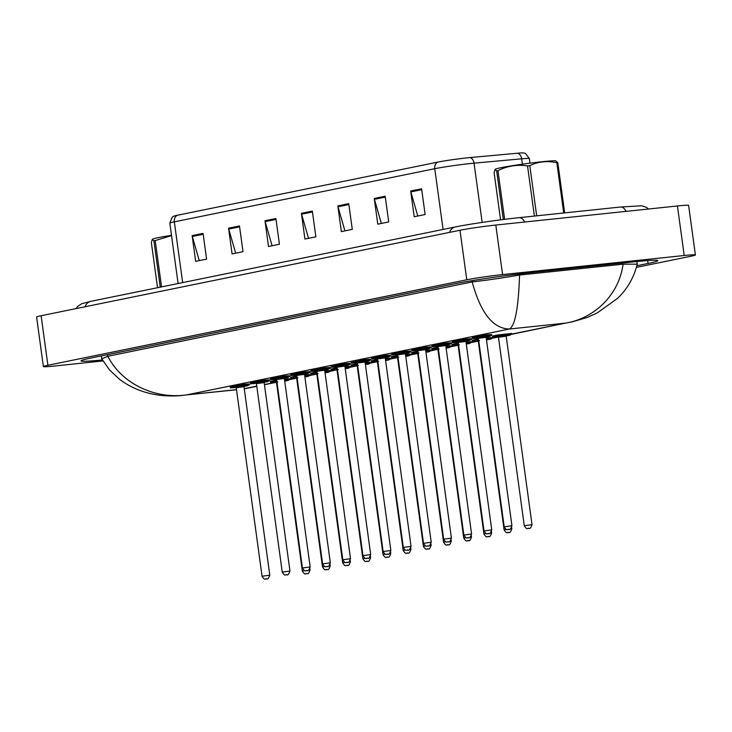 <?xml version="1.0" encoding="UTF-8"?>
<svg xmlns="http://www.w3.org/2000/svg" width="732" height="732" viewBox="0 0 732 732"><rect width="100%" height="100%" fill="white"/><g stroke="black" fill="none" stroke-linecap="round" stroke-linejoin="round"><path stroke-width="1.1" d="M177.318 215.272A6.497 5.334 78.5 0 0 174.335 221.851A25.995 1.18 172.2 0 0 169.824 223.15L172.203 217.148L173.85 216.16A21.32 0.97 -7.8 0 1 177.318 215.272L437.745 162.129A21.32 0.97 -7.8 0 1 467.108 157.865A21.32 0.97 -7.8 0 1 469.953 157.581L517.57 153.226A21.32 0.97 -7.8 0 1 523.627 152.942L525.475 153.464L529.382 158.597A25.995 1.18 172.2 0 0 521.66 158.807A6.497 4.575 -95.2 0 0 517.57 153.226M199.241 260.61L192.324 236.5A5.197 4.264 -101.5 0 1 192.132 235.613L195.664 261.342L206.589 259.119L203.066 233.38L192.132 235.613M235.667 253.18L228.741 229.07A5.197 4.264 -101.5 0 1 228.558 228.183L232.081 253.913L243.006 251.68L239.483 225.95L228.558 228.183M272.084 245.751L265.167 221.631A5.197 4.264 -101.5 0 1 264.984 220.744L268.507 246.483L279.432 244.25L275.909 218.52L264.984 220.744M417.78 216.013L410.862 191.903A5.197 4.264 -101.5 0 1 410.679 191.015L414.202 216.745L425.127 214.513L421.605 188.783L410.679 191.015M381.354 223.452L374.436 199.333A5.197 4.264 -101.5 0 1 374.253 198.445L377.776 224.175L388.701 221.952L385.178 196.222L374.253 198.445M344.937 230.882L338.019 206.772A5.197 4.264 -101.5 0 1 337.827 205.884L341.35 231.614L352.284 229.381L348.752 203.652L337.827 205.884M308.511 238.312L301.593 214.202A5.197 4.264 -101.5 0 1 301.401 213.314L304.933 239.044L315.858 236.82L312.335 211.081L301.401 213.314M405.574 355.02L410.917 354.681L410.835 354.041L405.491 354.38M425.759 350.903L431.102 350.564L431.011 349.923L425.667 350.262M249.594 384.62L249.511 383.98L245.312 384.181L235.32 385.526L230.187 386.624L230.278 387.265L249.594 384.62L247.379 385.819L244.003 386.414L245.119 385.544L232.593 387.365L234.908 387.631C227.268 388.106 232.145 387.905 230.278 387.265M269.769 380.503L269.687 379.862L265.487 380.064L255.495 381.409L250.362 382.507L250.454 383.147L269.769 380.503L267.555 381.701L264.179 382.296L265.304 381.427L252.769 383.248L255.084 383.513C247.443 383.989 252.33 383.788 250.454 383.147M289.954 376.385L289.863 375.736L285.672 375.946L275.68 377.291L270.547 378.389L270.63 379.03L289.954 376.385L287.731 377.584L284.355 378.179L285.48 377.309L272.945 379.13L275.259 379.396C267.619 379.871 272.505 379.67 270.63 379.03M310.13 372.268L310.039 371.618L305.848 371.829L295.856 373.174L290.723 374.272L290.814 374.912L310.13 372.268L307.916 373.466L304.539 374.061L305.656 373.192L293.12 375.013L295.444 375.278C287.804 375.754 292.681 375.553 290.814 374.912M385.398 359.137L390.742 358.799L390.65 358.158L385.307 358.497M365.222 363.255L370.566 362.916L370.474 362.276L365.131 362.615M345.037 367.373L350.381 367.043L350.299 366.393L344.955 366.732M324.862 371.49L330.205 371.161L330.123 370.511L324.779 370.85M304.686 375.608L310.029 375.278L309.938 374.628L304.594 374.967M284.51 379.725L289.854 379.396L289.762 378.746L284.419 379.085M431.203 347.554L431.111 346.913L426.921 347.124L416.929 348.459L411.796 349.557L411.887 350.207L431.203 347.554L428.989 348.761L425.612 349.356L426.729 348.487L414.193 350.308L416.508 350.564C408.877 351.049 413.754 350.848 411.887 350.207M411.027 351.671L410.936 351.031L406.736 351.241L396.744 352.577L391.62 353.675L391.702 354.325L411.027 351.671L408.804 352.879L405.427 353.474L406.553 352.604L394.017 354.425L396.332 354.681C388.692 355.166 393.578 354.965 391.702 354.325M486.295 338.55L491.639 338.211L491.547 337.571L486.204 337.9M451.379 343.436L451.296 342.796L447.096 343.006L437.105 344.342L431.972 345.44L432.063 346.09L451.379 343.436L449.164 344.644L445.788 345.239L446.913 344.369L434.378 346.19L436.693 346.446C429.053 346.922 433.93 346.73 432.063 346.09M471.564 339.319L471.472 338.678L467.272 338.889L457.28 340.224L452.156 341.322L452.239 341.972L471.564 339.319L469.34 340.526L465.964 341.121L467.089 340.243L454.554 342.073L456.869 342.329C449.228 342.805 454.115 342.613 452.239 341.972M511.723 333.453L497.54 335L492.407 336.098L492.499 336.738L511.814 334.094L511.723 333.453M466.11 342.668L471.454 342.329L471.371 341.688L466.028 342.018M445.934 346.785L451.278 346.446L451.187 345.806L445.843 346.135M390.842 355.798L390.76 355.148L386.56 355.359L376.568 356.694L371.435 357.792L371.527 358.442L390.842 355.798L388.628 356.996L385.252 357.591L386.377 356.722L373.842 358.543L376.157 358.799C368.516 359.284 373.393 359.083 371.527 358.442M370.667 359.915L370.575 359.266L366.384 359.476L356.393 360.812L351.259 361.91L351.351 362.56L370.667 359.915L368.452 361.114L365.076 361.709L366.192 360.839L353.657 362.66L355.972 362.926C348.341 363.401 353.217 363.2 351.351 362.56M350.491 364.033L350.399 363.383L346.209 363.594L336.217 364.929L331.084 366.037L331.166 366.677L350.491 364.033L348.267 365.231L344.891 365.826L346.016 364.957L333.481 366.778L335.796 367.043C328.156 367.519 333.042 367.318 331.166 366.677M330.306 368.15L330.224 367.501L326.024 367.711L316.032 369.056L310.899 370.154L310.99 370.795L330.306 368.15L328.092 369.349L324.715 369.944L325.841 369.074L313.305 370.895L315.62 371.161C307.98 371.636 312.866 371.435 310.99 370.795M491.739 335.201L491.648 334.561L487.457 334.771L477.465 336.107L472.332 337.205L472.424 337.845L491.739 335.201L489.525 336.409L486.139 337.004L487.265 336.125L474.729 337.946L477.044 338.211C469.413 338.687 474.29 338.495 472.424 337.845M438.12 347.178L431.871 348.45L431.962 349.091L438.203 347.819M458.296 343.061L452.047 344.333L452.138 344.973L458.378 343.701M478.472 338.943L472.232 340.215L472.314 340.856L478.563 339.584M276.687 380.118L270.447 381.399L270.529 382.04L276.778 380.768M296.863 376.001L290.622 377.282L290.714 377.922L296.954 376.651M317.048 371.883L310.798 373.155L310.89 373.805L317.13 372.533M337.223 367.766L330.983 369.038L331.065 369.687L337.315 368.416M357.399 363.648L351.159 364.92L351.241 365.57L357.49 364.289M377.584 359.531L371.334 360.803L371.426 361.452L377.666 360.171M417.935 351.296L411.695 352.568L411.777 353.217L418.027 351.936M397.76 355.413L391.51 356.685L391.602 357.335L397.851 356.054M102.974 360.931L54.571 366.009A25.995 1.18 -7.8 0 1 43.389 366.567L36.6 317.029A25.995 1.18 -7.8 0 1 41.12 315.73L459.989 230.251A25.995 1.18 -7.8 0 1 495.802 225.044L677.429 205.976A25.995 1.18 -7.8 0 1 688.611 205.418L695.4 254.956A25.995 1.18 -7.8 0 1 690.88 256.255L636.419 267.372M43.389 366.567A25.995 1.18 -7.8 0 1 47.9 365.268L466.769 279.789A25.995 1.18 -7.8 0 1 502.582 274.582L684.21 255.514A25.995 1.18 -7.8 0 1 695.4 254.956M636.858 265.725L648.049 263.447A55.897 2.535 172.2 0 0 657.757 260.656A55.897 2.535 172.2 0 0 633.702 261.846L532.265 272.496A55.897 2.535 172.2 0 0 455.267 283.687L90.741 358.076A55.897 2.535 172.2 0 0 81.032 360.867A55.897 2.535 172.2 0 0 102.398 359.952M511.814 334.268L565.388 323.132C592.838 318.914 618.75 296.277 623.078 264.179L519.564 275.04C518.457 307.916 515.081 325.905 509.445 329.007C493.084 328.732 480.668 313.031 472.167 281.921L107.824 356.274C122.171 384.428 155.806 399.343 186.614 394.887L236.528 389.763M623.078 264.179L637.243 264.161C633.766 277.913 627.132 289.369 617.341 298.528L597.211 312.948L587.146 317.496L571.097 322.172M182.625 395.426L182.625 395.426C182.698 395.49 167.116 397.156 153.601 394.228C141.093 391.885 129.72 386.899 119.49 379.277L109.59 370.017L101.766 358.808L107.824 356.274M472.167 281.921L472.259 281.902C485.554 280.429 501.319 278.151 519.564 275.04M256.795 386.313L244.268 388.857M503.314 219.509L496.653 170.876L495.052 169.449L495.418 169.165A30.552 1.382 -7.8 0 1 500.651 167.756A30.552 1.382 -7.8 0 1 533.335 162.733A30.552 1.382 -7.8 0 1 555.762 160.894L557.811 162.742L564.683 212.884M495.052 169.449L494.118 172.734L500.569 219.856M496.653 170.876A35.099 1.592 -7.8 0 1 497.284 170.748A35.099 1.592 -7.8 0 1 497.943 170.62L504.623 219.344M563.704 212.985L556.832 162.779A35.099 1.592 -7.8 0 1 557.811 162.742M534.387 216.059L527.525 165.917A35.099 1.592 -7.8 0 1 529.794 165.615L536.675 215.821M527.525 165.917C517.277 164.361 507.422 165.926 497.943 170.62M556.832 162.779C547.417 160.61 538.404 161.552 529.794 165.615M160.262 287.164L153.912 240.828L152.302 239.391L152.677 239.108A30.552 1.382 -7.8 0 1 157.902 237.708A30.552 1.382 -7.8 0 1 171.489 235.347M152.302 239.391L151.368 242.685L157.545 287.722M153.912 240.828A35.099 1.592 -7.8 0 1 154.544 240.7A35.099 1.592 -7.8 0 1 155.202 240.563L161.552 286.898M171.526 235.594L155.202 240.563M522.401 164.188L521.66 158.807L474.043 163.163A25.995 1.18 172.2 0 0 470.575 163.501A25.995 1.18 172.2 0 0 434.762 168.708A6.497 5.334 -101.5 0 1 437.745 162.129M469.953 157.581A6.497 4.575 -95.2 0 1 474.043 163.163L482.159 222.409M443.089 229.445L434.762 168.708L174.335 221.851L182.661 282.598M301.593 214.202L312.454 211.987M338.019 206.772L348.88 204.548M374.436 199.333L385.307 197.118M410.862 191.903L421.724 189.689M265.167 221.631L276.028 219.417M228.741 229.07L239.611 226.847M192.324 236.5L203.185 234.286M477.941 337.818L484.712 336.647L477.895 337.809L478.389 338.34L486.121 337.287L511.942 525.768C509.326 532.374 509.252 528.175 508.054 529.611C507.395 528.879 507.249 531.707 504.211 526.83L511.942 525.768M508.154 529.593L508.877 529.446L508.154 529.593M511.814 334.094L509.829 335.256L506.224 335.897L507.34 335.018L494.805 336.839L497.119 337.104C489.488 337.58 494.365 337.379 492.499 336.738M498.016 336.711L504.796 335.54L497.97 336.702L498.465 337.232L506.196 336.171L506.526 335.531L504.522 335.933M532.018 524.661C529.785 531.029 529.236 527.177 528.129 528.495C527.47 527.772 527.324 530.599 524.286 525.722L532.018 524.661L506.196 336.171M528.952 528.339L528.23 528.486L528.952 528.339M85.04 306.772A10.404 8.528 -101.5 0 1 90.905 301.319L455.423 226.929A10.404 8.528 -101.5 0 0 449.567 232.373M524.606 222.025A10.404 5.929 -96 0 0 519.089 217.669C499.206 219.728 469.066 224.102 455.423 226.929M626.043 211.374A10.404 5.929 -96 0 0 620.526 207.019L519.089 217.669M511.814 334.067L565.388 323.132L509.445 329.007L186.614 394.887L236.509 389.644M244.241 388.665L256.767 386.112M264.426 384.547L274.72 382.452M289.845 379.359L294.895 378.334M310.02 375.242L315.08 374.208M330.205 371.124L335.256 370.09M350.381 367.007L355.432 365.973M370.557 362.889L375.617 361.855M390.742 358.772L395.792 357.738M410.917 354.654L415.968 353.62M431.093 350.537L436.153 349.503M451.278 346.419L456.329 345.385M471.454 342.302L476.505 341.268M491.629 338.184L496.689 337.15M47.9 365.268L41.12 315.73M684.21 255.514L677.429 205.976M502.582 274.582L495.802 225.044M466.769 279.789L459.989 230.251M647.655 260.574L648.049 263.447M621.889 263.09L622.044 264.225M107.513 354.654L107.732 356.292M472.085 280.649L472.259 281.902M520.461 273.823L520.608 274.875M457.765 341.935L464.536 340.764L457.72 341.926L458.214 342.457L465.936 341.405L491.758 529.886C489.15 536.492 489.077 532.292 487.869 533.729C487.219 532.997 487.073 535.824 484.035 530.947L491.758 529.886M487.969 533.71L488.702 533.564L487.969 533.71M437.58 346.053L444.361 344.882L437.535 346.044L438.038 346.575L445.761 345.522L471.582 534.003C468.965 540.619 468.892 536.41 467.693 537.846C467.043 537.114 466.897 539.942 463.85 535.065L471.582 534.003M467.794 537.828L468.526 537.681L467.794 537.828M417.405 350.171L424.185 348.999L417.359 350.161L417.853 350.692L425.585 349.64L451.406 538.13C448.789 544.736 448.716 540.527 447.517 541.964C446.859 541.232 446.712 544.059 443.674 539.182L451.406 538.13M447.618 541.945L448.341 541.799L447.618 541.945M397.229 354.288L404 353.126L397.183 354.279L397.677 354.819L405.409 353.757L431.221 542.247C428.613 548.854 428.54 544.645 427.332 546.081C426.683 545.349 426.536 548.177 423.499 543.3L431.221 542.247M427.433 546.063L428.165 545.916L427.433 546.063M486.478 339.941L487.164 339.136L486.387 339.227M478.655 340.261L476.962 341.222L478.188 341.085L476.944 341.222C469.303 341.698 474.19 341.496 472.314 340.856M510.671 528.815L511.833 528.779C509.609 535.147 509.051 531.295 507.944 532.622C507.294 531.889 507.148 534.717 504.11 529.84L506.196 529.392M508.777 532.457L508.045 532.603L508.777 532.457M478.783 341.194L477.795 340.819L479.533 340.7M477.84 340.828L478.691 340.499M471.454 342.329L469.468 343.491L466.302 344.058L466.989 343.253L466.202 343.345M458.479 344.379L456.786 345.339L458.012 345.202L456.768 345.339C449.128 345.815 454.005 345.623 452.138 344.973M490.486 532.933L491.657 532.896C489.424 539.264 488.875 535.412 487.768 536.739C487.119 536.007 486.972 538.834 483.925 533.957L486.011 533.509M488.601 536.574L487.869 536.721L488.601 536.574M458.607 345.312L457.61 344.937L459.357 344.818M457.656 344.946L458.507 344.626M451.278 346.446L449.292 347.608L446.127 348.176L446.804 347.371L446.026 347.462M438.294 348.496L436.611 349.457L437.828 349.32L436.583 349.457C428.952 349.933 433.829 349.74 431.962 349.091M470.31 537.05L471.481 537.014C469.249 543.382 468.7 539.53 467.592 540.857C466.943 540.125 466.796 542.952 463.749 538.075L465.836 537.636M468.416 540.692L467.693 540.838L468.416 540.692M438.422 349.429L437.434 349.054L439.182 348.935M437.48 349.063L438.331 348.743M377.044 358.406L383.824 357.243L376.998 358.406L377.502 358.936L385.224 357.875L411.045 546.365C408.429 552.971 408.355 548.762 407.157 550.199C406.507 549.467 406.361 552.294 403.314 547.417L411.045 546.365M407.257 550.18L407.989 550.034L407.257 550.18M356.868 362.532L363.648 361.361L356.823 362.523L357.317 363.054L365.048 361.992L390.87 550.482C388.253 557.089 388.18 552.889 386.981 554.316C386.331 553.584 386.185 556.412 383.138 551.535L390.87 550.482M387.082 554.298L387.804 554.151L387.082 554.298M336.693 366.65L343.464 365.478L338.404 366.512M337.141 367.171L362.962 555.652L370.685 554.6L344.873 366.11L337.141 367.171L336.647 366.641L338.385 366.512M366.897 558.415L367.629 558.269L366.897 558.415M431.102 350.564L429.117 351.726L425.951 352.293L426.628 351.497L425.85 351.58M418.118 352.614L416.426 353.574L417.652 353.437L416.407 353.574C408.767 354.05 413.653 353.858 411.777 353.217M450.134 541.168L451.296 541.131C449.073 547.499 448.515 543.647 447.408 544.974C446.758 544.242 446.612 547.069 443.574 542.192L445.66 541.753M448.24 544.809L447.508 544.956L448.24 544.809M418.247 353.547L417.258 353.172L418.997 353.053M417.304 353.181L418.155 352.861M410.917 354.681L408.932 355.844L405.766 356.411L406.452 355.615L405.674 355.697M397.943 356.731L396.25 357.692L397.476 357.555L396.232 357.692C388.591 358.168 393.477 357.975 391.602 357.335M429.959 545.285L431.121 545.258C428.897 551.617 428.339 547.765 427.232 549.091C426.582 548.36 426.436 551.187 423.398 546.31L425.475 545.871M428.064 548.927L427.332 549.073L428.064 548.927M398.071 357.664L397.083 357.289L398.821 357.17M397.119 357.298L397.97 356.978M390.742 358.799L388.756 359.961L385.59 360.528L386.267 359.732L385.49 359.815M377.758 360.849L376.074 361.809L377.291 361.672L376.056 361.809C368.416 362.294 373.293 362.093 371.426 361.452M409.774 549.403L410.945 549.375C408.712 555.734 408.163 551.882 407.056 553.209C406.406 552.477 406.26 555.304 403.213 550.427L405.299 549.988M407.88 553.044L407.157 553.191L407.88 553.044M377.886 361.782L376.898 361.407L378.645 361.288M376.943 361.416L377.794 361.096M316.508 370.767L323.288 369.596L318.228 370.63M316.965 371.289L342.786 559.77L350.509 558.717L324.688 370.227L316.965 371.289L316.471 370.758L318.21 370.63M346.721 562.533L347.453 562.386L346.721 562.533M296.332 374.885L303.112 373.713L298.052 374.747M296.78 375.406L322.602 563.896L330.333 562.835L304.512 374.345L296.78 375.406L296.286 374.875L298.034 374.747M326.545 566.65L327.268 566.504L326.545 566.65M276.156 379.002L282.927 377.831L277.876 378.865M276.605 379.524L302.426 568.014L310.148 566.952L284.336 378.462L276.605 379.524L276.11 378.993L277.849 378.865M306.369 570.768L307.092 570.621L306.369 570.768M255.98 383.12L262.751 381.948L257.691 382.982M256.429 383.641L282.25 572.131L289.973 571.07L264.151 382.58L256.429 383.641L255.935 383.111L257.673 382.982M286.185 574.885L286.917 574.739L286.185 574.885M235.796 387.237L242.576 386.066L237.516 387.1M236.244 387.759L262.065 576.249L269.797 575.187L243.976 386.697L236.244 387.759L235.75 387.228L237.497 387.1M266.009 579.012L266.741 578.856L266.009 579.012M370.566 362.916L368.58 364.079L365.414 364.646L366.092 363.85L365.314 363.932M357.582 364.966L355.889 365.927L357.115 365.79L355.871 365.927C348.24 366.412 353.117 366.21 351.241 365.57M389.598 553.52L390.76 553.493C388.536 559.852 387.978 556 386.871 557.327C386.222 556.594 386.075 559.422 383.037 554.545L385.123 554.106M387.704 557.162L386.981 557.308L387.704 557.162M357.71 365.909L356.722 365.524L358.46 365.405M356.768 365.533L357.619 365.213M350.381 367.043L348.395 368.196L345.23 368.763L345.916 367.967L345.138 368.05M337.406 369.084L335.714 370.044L336.94 369.907M369.422 557.638L370.584 557.61C368.361 563.969 367.803 560.117 366.695 561.444C366.046 560.712 365.899 563.539 362.862 558.662L364.939 558.223M367.528 561.279L366.796 561.426L367.528 561.279M337.534 370.026L336.546 369.651L338.285 369.523M336.592 369.66L337.434 369.331M330.205 371.161L328.22 372.313L325.054 372.881L325.731 372.085L324.953 372.167M317.221 373.201L315.538 374.162L316.764 374.034L310.029 375.452M349.237 561.755L350.408 561.728C348.176 568.087 347.627 564.235 346.52 565.562C345.87 564.829 345.724 567.657 342.677 562.78L344.763 562.341M347.352 565.397L346.62 565.543L347.352 565.397M317.349 374.144L316.361 373.768L318.109 373.64M316.407 373.778L317.258 373.448M310.029 375.278L308.044 376.431L304.878 376.998L305.555 376.202L304.777 376.285M297.046 377.319L295.362 378.279L296.579 378.151L289.854 379.569M329.061 565.873L330.233 565.845C328 572.204 327.442 568.361 326.344 569.679C325.685 568.947 325.539 571.784 322.501 566.897L324.587 566.458M327.167 569.514L326.445 569.661L327.167 569.514M297.174 378.261L296.185 377.886L297.924 377.758M296.231 377.895L297.082 377.566M289.854 379.396L287.868 380.548L284.693 381.116L285.379 380.32L284.602 380.402M276.87 381.436L275.177 382.397L276.403 382.269L264.453 384.748M308.886 569.99L310.048 569.963C307.824 576.322 307.266 572.479 306.159 573.797C305.509 573.064 305.363 575.901 302.325 571.024L304.411 570.576M306.992 573.632L306.26 573.778L306.992 573.632M276.998 382.378L276.01 382.003L277.748 381.875M276.055 382.012L276.897 381.683M169.824 223.15L178.096 283.522M529.382 158.597L530.014 163.154M504.211 526.83L478.389 338.34M484.447 337.04L486.451 336.638L486.121 337.287M524.286 525.722L498.465 337.232M648.552 209.004L646.438 207.357L641.717 205.802L620.526 207.019M76.037 308.602L77.601 306.488L81.728 303.725L90.905 301.319M636.877 261.516L637.243 264.161M101.345 355.908L101.73 358.735M498.391 337.013L491.639 338.385M478.216 341.13L471.454 342.512M458.04 345.248L451.278 346.629M437.855 349.365L431.102 350.747M417.679 353.483L410.917 354.864M397.503 357.6L390.742 358.982M377.319 361.718L370.566 363.099M357.143 365.835L350.39 367.217M331.065 369.687C332.941 370.328 328.055 370.529 335.695 370.053L330.205 371.334M484.035 530.947L458.214 342.457M464.262 341.158L466.275 340.755L465.936 341.405M463.85 535.065L438.038 346.575M444.086 345.275L446.099 344.873L445.761 345.522M443.674 539.182L417.853 350.692M423.91 349.393L425.914 348.99L425.585 349.64M423.499 543.3L397.677 354.819M403.735 353.51L405.738 353.108L405.409 353.757M504.11 529.84L478.289 341.35M511.833 528.779L511.668 527.571M486.487 339.941L491.081 339.007L491.639 338.211M483.925 533.957L458.113 345.467M491.657 532.896L491.492 531.688M463.749 538.075L437.928 349.585M471.481 537.014L471.317 535.806M403.314 547.417L377.502 358.936M383.55 357.628L385.563 357.225L385.224 357.875M383.138 551.535L357.317 363.054M363.374 361.745L365.378 361.343L365.048 361.992M370.685 554.6C368.077 561.206 368.004 557.006 366.796 558.434C366.146 557.702 366 560.538 362.962 555.652M343.198 365.863L345.202 365.46L344.873 366.11M443.574 542.192L417.752 353.702M451.296 541.131L451.132 539.923M423.398 546.31L397.577 357.82M431.121 545.258L430.956 544.05M403.213 550.427L377.392 361.937M410.945 549.375L410.78 548.167M350.509 558.717C347.892 565.324 347.819 561.124 346.62 562.551C345.971 561.819 345.824 564.656 342.786 559.77M323.013 369.98L325.026 369.587L324.688 370.227M330.333 562.835C327.716 569.441 327.643 565.241 326.445 566.669C325.795 565.937 325.649 568.773 322.602 563.896M302.838 374.098L304.851 373.704L304.512 374.345M310.148 566.952C307.541 573.559 307.467 569.359 306.26 570.786C305.61 570.054 305.464 572.891 302.426 568.014M282.662 378.215L284.666 377.822L284.336 378.462M289.973 571.07C287.356 577.676 287.292 573.476 286.084 574.904C285.434 574.172 285.288 577.008 282.25 572.131M262.477 382.333L264.49 381.939L264.151 382.58M269.797 575.187C267.18 581.794 267.107 577.594 265.908 579.021C265.258 578.289 265.112 581.126 262.065 576.249M242.301 386.45L244.314 386.057L243.976 386.697M383.037 554.545L357.216 366.064M390.76 553.493L390.595 552.285M362.862 558.662L337.04 370.182M370.584 557.61L370.419 556.402M310.89 373.805C312.756 374.445 307.879 374.647 315.519 374.171L316.764 374.034M342.677 562.78L316.855 374.299M350.408 561.728L350.244 560.52M290.714 377.922C292.58 378.563 287.703 378.764 295.335 378.288L296.579 378.151M322.501 566.897L296.68 378.417M330.233 565.845L330.059 564.637M270.529 382.04C272.405 382.68 267.519 382.882 275.159 382.406L276.403 382.269M302.325 571.024L276.504 382.534M310.048 569.963L309.883 568.755"/></g></svg>

